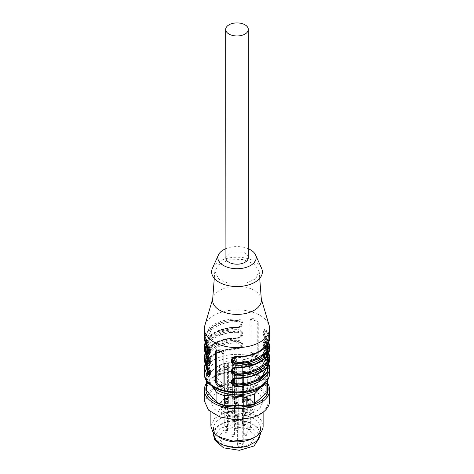 <?xml version="1.0" encoding="UTF-8"?>
<svg xmlns="http://www.w3.org/2000/svg" width="474" height="474" viewBox="0 0 474 474"><rect width="100%" height="100%" fill="white"/><g stroke="black" fill="none" stroke-linecap="round" stroke-linejoin="round"><path stroke-width="0.36" stroke-dasharray="2.37 1.78" d="M211.552 385.67A28.298 16.341 180 0 1 213.264 369.625A28.298 16.341 180 0 1 238.481 362.207A28.298 16.341 180 0 1 262.217 371.106A28.298 16.341 180 0 1 262.448 385.67M259.355 375.781A22.859 13.195 180 0 1 259.859 378.525A22.859 13.195 180 0 1 239.388 391.648A22.859 13.195 180 0 1 214.645 381.268A22.859 13.195 180 0 1 214.141 378.525A22.859 13.195 180 0 1 234.612 365.401A22.859 13.195 180 0 1 259.355 375.781A22.859 13.195 180 0 1 259.859 378.525A22.859 13.195 180 0 1 239.388 391.648A22.859 13.195 180 0 1 214.645 381.268A22.859 13.195 180 0 1 214.141 378.525A22.859 13.195 180 0 1 234.612 365.401A22.859 13.195 180 0 1 259.355 375.781M206.563 380.438A30.478 17.597 180 0 1 206.522 379.55A30.478 17.597 180 0 1 207.108 376.125L213.264 369.625L219.426 365.176A30.478 17.597 180 0 1 227.188 362.888L238.481 362.207L249.774 363.576A30.478 17.597 180 0 1 257.08 366.313L259.876 368.677M261.008 369.797L267.348 377.95A30.478 17.597 180 0 1 267.478 379.55A30.478 17.597 180 0 1 267.437 380.438M211.528 385.652L207.6 381.89M267.348 377.95L267.348 387.59L257.08 375.953L257.08 366.313M249.774 363.576L249.774 373.21A30.478 17.597 180 0 1 257.08 375.953M249.774 373.21L227.188 372.528L227.188 362.888M219.426 365.176L219.426 374.81L207.108 385.765L207.108 376.125M219.426 374.81A30.478 17.597 180 0 1 227.188 372.528M206.522 389.19A30.478 17.597 180 0 1 207.108 385.765M267.348 387.59A30.478 17.597 180 0 1 267.478 389.19M206.522 385.481A31.142 17.982 180 0 1 238.629 371.231A31.142 17.982 180 0 1 267.478 385.481M206.522 383.128A32.653 18.853 180 0 1 222.176 373.103A32.653 18.853 180 0 1 238.706 371.071A32.653 18.853 180 0 1 267.478 383.128M204.347 400.915L209.158 391.068L222.176 384.118A32.653 18.853 180 0 1 269.653 400.915M222.863 385.605A31.142 17.982 0 0 0 209.247 409.791A31.142 17.982 0 0 0 251.137 417.647A31.142 17.982 0 0 0 264.753 393.467A31.142 17.982 0 0 0 222.863 385.605M225.138 388.188L238.025 386.559L250.651 388.769L259.793 394.261L263.123 401.626L259.272 409.506L248.862 415.064L235.975 416.699L223.349 414.489L214.207 408.997L210.877 401.626L214.728 393.752L225.138 388.188M210.877 426.156L214.728 418.275L225.138 412.718A26.123 15.079 180 0 1 263.123 426.156M253.626 437.887A23.51 13.574 0 0 0 260.51 428.289A23.51 13.574 0 0 0 226.329 416.196A23.51 13.574 0 0 0 213.49 428.289A23.51 13.574 0 0 0 220.374 437.887M213.49 433.977A23.51 13.574 180 0 1 226.329 421.884A23.51 13.574 180 0 1 249.804 422.595L257.66 427.501L260.51 433.977M259.355 431.233A22.859 13.195 0 0 0 234.612 420.853A22.859 13.195 0 0 0 214.141 433.977A22.859 13.195 0 0 0 214.645 436.72A22.859 13.195 0 0 0 239.388 447.101A22.859 13.195 0 0 0 259.859 433.977A22.859 13.195 0 0 0 259.355 431.233M246.018 399.44C244.311 398.243 243.109 398.391 242.398 399.884C244.098 401.087 245.307 400.939 246.018 399.44L246.053 360.56A1.849 1.067 180 0 1 244.4 361.621A1.849 1.067 180 0 1 242.398 360.785A1.849 1.067 180 0 1 242.356 360.56A1.849 1.067 180 0 1 244.009 359.499A1.849 1.067 180 0 1 246.018 360.341A1.849 1.067 180 0 1 246.053 360.56A1.849 1.067 180 0 1 244.4 361.621A1.849 1.067 180 0 1 242.398 360.785A1.849 1.067 180 0 1 242.356 360.56A1.849 1.067 180 0 1 244.009 359.499A1.849 1.067 180 0 1 246.018 360.341A1.849 1.067 180 0 1 246.053 360.56L246.053 400.376A1.849 1.067 180 0 1 244.4 401.437A1.849 1.067 180 0 1 242.398 400.595A1.849 1.067 180 0 1 242.356 400.376A1.849 1.067 180 0 1 244.009 399.309A1.849 1.067 180 0 1 246.018 400.151A1.849 1.067 180 0 1 246.053 400.376M242.356 400.376L242.356 360.56L242.398 399.884M243.257 400.506A1.742 1.007 180 0 1 242.504 399.872A1.742 1.007 180 0 1 242.463 399.665A1.742 1.007 180 0 1 243.375 398.776A1.742 1.007 180 0 1 245.153 398.818A1.742 1.007 180 0 1 245.911 399.452A1.742 1.007 180 0 1 245.947 399.665A1.742 1.007 180 0 1 245.034 400.548A1.742 1.007 180 0 1 243.257 400.506M247.274 409.85C245.573 408.647 244.365 408.795 243.654 410.294C245.36 411.491 246.563 411.343 247.274 409.85L247.315 370.97A1.849 1.067 180 0 1 245.656 372.031A1.849 1.067 180 0 1 243.654 371.189A1.849 1.067 180 0 1 243.618 370.97A1.849 1.067 180 0 1 245.271 369.904A1.849 1.067 180 0 1 247.274 370.745A1.849 1.067 180 0 1 247.315 370.97A1.849 1.067 180 0 1 245.656 372.031A1.849 1.067 180 0 1 243.654 371.189A1.849 1.067 180 0 1 243.618 370.97A1.849 1.067 180 0 1 245.271 369.904A1.849 1.067 180 0 1 247.274 370.745A1.849 1.067 180 0 1 247.315 370.97L247.315 410.78A1.849 1.067 180 0 1 245.656 411.847A1.849 1.067 180 0 1 243.654 411.005A1.849 1.067 180 0 1 243.618 410.78A1.849 1.067 180 0 1 245.271 409.72A1.849 1.067 180 0 1 247.274 410.561A1.849 1.067 180 0 1 247.315 410.78M243.618 410.78L243.618 370.97L243.654 410.294M244.519 410.917A1.742 1.007 180 0 1 243.76 410.283A1.742 1.007 180 0 1 243.725 410.069A1.742 1.007 180 0 1 244.637 409.186A1.742 1.007 180 0 1 246.415 409.228A1.742 1.007 180 0 1 247.167 409.862A1.742 1.007 180 0 1 247.209 410.069A1.742 1.007 180 0 1 246.296 410.952A1.742 1.007 180 0 1 244.519 410.917M227.561 407.326C225.855 406.123 224.652 406.271 223.941 407.77C225.642 408.967 226.85 408.819 227.561 407.326L227.597 368.446A1.849 1.067 180 0 1 225.944 369.507A1.849 1.067 180 0 1 223.941 368.665A1.849 1.067 180 0 1 223.9 368.446A1.849 1.067 180 0 1 225.559 367.38A1.849 1.067 180 0 1 227.561 368.221A1.849 1.067 180 0 1 227.597 368.446A1.849 1.067 180 0 1 225.944 369.507A1.849 1.067 180 0 1 223.941 368.665A1.849 1.067 180 0 1 223.9 368.446A1.849 1.067 180 0 1 225.559 367.38A1.849 1.067 180 0 1 227.561 368.221A1.849 1.067 180 0 1 227.597 368.446L227.597 408.256A1.849 1.067 180 0 1 225.944 409.323A1.849 1.067 180 0 1 223.941 408.481A1.849 1.067 180 0 1 223.9 408.256A1.849 1.067 180 0 1 225.559 407.196A1.849 1.067 180 0 1 227.561 408.037A1.849 1.067 180 0 1 227.597 408.256M223.9 408.256L223.9 368.446L223.941 407.77M224.8 408.392A1.742 1.007 180 0 1 224.048 407.759A1.742 1.007 180 0 1 224.006 407.545A1.742 1.007 180 0 1 224.919 406.662A1.742 1.007 180 0 1 226.696 406.704A1.742 1.007 180 0 1 227.455 407.338A1.742 1.007 180 0 1 227.49 407.545A1.742 1.007 180 0 1 226.578 408.428A1.742 1.007 180 0 1 224.8 408.392M238.807 404.962C237.107 403.759 235.898 403.907 235.193 405.406C236.893 406.603 238.102 406.455 238.807 404.962L238.849 366.082A1.849 1.067 180 0 1 237.196 367.143A1.849 1.067 180 0 1 235.193 366.301A1.849 1.067 180 0 1 235.151 366.082A1.849 1.067 180 0 1 236.804 365.016A1.849 1.067 180 0 1 238.807 365.857A1.849 1.067 180 0 1 238.849 366.082A1.849 1.067 180 0 1 237.196 367.143A1.849 1.067 180 0 1 235.193 366.301A1.849 1.067 180 0 1 235.151 366.082A1.849 1.067 180 0 1 236.804 365.016A1.849 1.067 180 0 1 238.807 365.857A1.849 1.067 180 0 1 238.849 366.082L238.849 405.892A1.849 1.067 180 0 1 237.196 406.959A1.849 1.067 180 0 1 235.193 406.117A1.849 1.067 180 0 1 235.151 405.892A1.849 1.067 180 0 1 236.804 404.832A1.849 1.067 180 0 1 238.807 405.673A1.849 1.067 180 0 1 238.849 405.892M235.151 405.892L235.151 366.082L235.193 405.406M236.052 406.028A1.742 1.007 180 0 1 235.3 405.394A1.742 1.007 180 0 1 235.258 405.181A1.742 1.007 180 0 1 236.171 404.298A1.742 1.007 180 0 1 237.948 404.34A1.742 1.007 180 0 1 238.7 404.974A1.742 1.007 180 0 1 238.742 405.181A1.742 1.007 180 0 1 237.829 406.064A1.742 1.007 180 0 1 236.052 406.028M228.338 401.608C226.637 400.411 225.428 400.56 224.717 402.053C226.424 403.256 227.627 403.107 228.338 401.608L228.379 362.729A1.849 1.067 180 0 1 226.72 363.789A1.849 1.067 180 0 1 224.717 362.954A1.849 1.067 180 0 1 224.676 362.729A1.849 1.067 180 0 1 226.335 361.668A1.849 1.067 180 0 1 228.338 362.509A1.849 1.067 180 0 1 228.379 362.729A1.849 1.067 180 0 1 226.72 363.789A1.849 1.067 180 0 1 224.717 362.954A1.849 1.067 180 0 1 224.676 362.729A1.849 1.067 180 0 1 226.335 361.668A1.849 1.067 180 0 1 228.338 362.509A1.849 1.067 180 0 1 228.379 362.729L228.379 402.545A1.849 1.067 180 0 1 226.72 403.605A1.849 1.067 180 0 1 224.717 402.764A1.849 1.067 180 0 1 224.676 402.545A1.849 1.067 180 0 1 226.335 401.478A1.849 1.067 180 0 1 228.338 402.319A1.849 1.067 180 0 1 228.379 402.545M224.676 402.545L224.676 362.729L224.717 402.053M225.583 402.675A1.742 1.007 180 0 1 224.824 402.041A1.742 1.007 180 0 1 224.789 401.834A1.742 1.007 180 0 1 225.695 400.951A1.742 1.007 180 0 1 227.479 400.986A1.742 1.007 180 0 1 228.231 401.62A1.742 1.007 180 0 1 228.272 401.834A1.742 1.007 180 0 1 227.36 402.716A1.742 1.007 180 0 1 225.583 402.675M234.517 411.414C232.817 410.211 231.608 410.36 230.897 411.859C232.604 413.055 233.806 412.907 234.517 411.414L234.559 372.534A1.849 1.067 180 0 1 232.9 373.595A1.849 1.067 180 0 1 230.897 372.754A1.849 1.067 180 0 1 230.862 372.534A1.849 1.067 180 0 1 232.515 371.474A1.849 1.067 180 0 1 234.517 372.309A1.849 1.067 180 0 1 234.559 372.534A1.849 1.067 180 0 1 232.9 373.595A1.849 1.067 180 0 1 230.897 372.754A1.849 1.067 180 0 1 230.862 372.534A1.849 1.067 180 0 1 232.515 371.474A1.849 1.067 180 0 1 234.517 372.309A1.849 1.067 180 0 1 234.559 372.534L234.559 412.344A1.849 1.067 180 0 1 232.9 413.411A1.849 1.067 180 0 1 230.897 412.57A1.849 1.067 180 0 1 230.862 412.344A1.849 1.067 180 0 1 232.515 411.284A1.849 1.067 180 0 1 234.517 412.125A1.849 1.067 180 0 1 234.559 412.344M230.862 412.344L230.862 372.534L230.897 411.859M231.762 412.481A1.742 1.007 180 0 1 231.004 411.847A1.742 1.007 180 0 1 230.968 411.633A1.742 1.007 180 0 1 231.881 410.751A1.742 1.007 180 0 1 233.658 410.792A1.742 1.007 180 0 1 234.411 411.426A1.742 1.007 180 0 1 234.452 411.633A1.742 1.007 180 0 1 233.54 412.522A1.742 1.007 180 0 1 231.762 412.481M250.752 404.476C249.051 403.279 247.843 403.427 247.132 404.92C248.838 406.123 250.041 405.975 250.752 404.476L250.793 365.596A1.849 1.067 180 0 1 249.134 366.663A1.849 1.067 180 0 1 247.132 365.821A1.849 1.067 180 0 1 247.09 365.596A1.849 1.067 180 0 1 248.749 364.536A1.849 1.067 180 0 1 250.752 365.377A1.849 1.067 180 0 1 250.793 365.596A1.849 1.067 180 0 1 249.134 366.663A1.849 1.067 180 0 1 247.132 365.821A1.849 1.067 180 0 1 247.09 365.596A1.849 1.067 180 0 1 248.749 364.536A1.849 1.067 180 0 1 250.752 365.377A1.849 1.067 180 0 1 250.793 365.596L250.793 405.412A1.849 1.067 180 0 1 249.134 406.473A1.849 1.067 180 0 1 247.132 405.631A1.849 1.067 180 0 1 247.09 405.412A1.849 1.067 180 0 1 248.749 404.352A1.849 1.067 180 0 1 250.752 405.187A1.849 1.067 180 0 1 250.793 405.412M247.09 405.412L247.09 365.596L247.132 404.92M247.997 405.543A1.742 1.007 180 0 1 247.238 404.909A1.742 1.007 180 0 1 247.203 404.701A1.742 1.007 180 0 1 248.115 403.818A1.742 1.007 180 0 1 249.893 403.86A1.742 1.007 180 0 1 250.645 404.494A1.742 1.007 180 0 1 250.687 404.701A1.742 1.007 180 0 1 249.774 405.584A1.742 1.007 180 0 1 247.997 405.543M236.319 398.201C234.618 396.999 233.409 397.147 232.698 398.646C234.405 399.843 235.608 399.695 236.319 398.201L236.36 359.322A1.849 1.067 180 0 1 234.707 360.382A1.849 1.067 180 0 1 232.698 359.541A1.849 1.067 180 0 1 232.663 359.322A1.849 1.067 180 0 1 234.316 358.255A1.849 1.067 180 0 1 236.319 359.096A1.849 1.067 180 0 1 236.36 359.322A1.849 1.067 180 0 1 234.707 360.382A1.849 1.067 180 0 1 232.698 359.541A1.849 1.067 180 0 1 232.663 359.322A1.849 1.067 180 0 1 234.316 358.255A1.849 1.067 180 0 1 236.319 359.096A1.849 1.067 180 0 1 236.36 359.322L236.36 399.132A1.849 1.067 180 0 1 234.707 400.192A1.849 1.067 180 0 1 232.698 399.357A1.849 1.067 180 0 1 232.663 399.132A1.849 1.067 180 0 1 234.316 398.071A1.849 1.067 180 0 1 236.319 398.912A1.849 1.067 180 0 1 236.36 399.132M232.663 399.132L232.663 359.322L232.698 398.646M233.564 399.268A1.742 1.007 180 0 1 232.805 398.628A1.742 1.007 180 0 1 232.77 398.421A1.742 1.007 180 0 1 233.682 397.538A1.742 1.007 180 0 1 235.459 397.579A1.742 1.007 180 0 1 236.212 398.213A1.742 1.007 180 0 1 236.253 398.421A1.742 1.007 180 0 1 235.341 399.304A1.742 1.007 180 0 1 233.564 399.268M225.683 257.66L231.596 251.919L243.168 252.18A11.317 6.535 180 0 1 248.074 256.304A11.317 6.535 180 0 1 248.317 257.66M248.317 248.737A19.156 11.062 0 0 0 225.683 248.737M212.459 268.189A25.359 14.641 180 0 1 215.729 263.905A25.359 14.641 180 0 1 241.059 257.423A25.359 14.641 180 0 1 261.541 268.189M255.622 278.86L259.183 271.312L254.342 263.87L242.836 259.509L229.084 259.9L218.378 264.895L214.817 271.312L218.781 279.204L230.228 284.086L244.454 283.956L255.622 278.86M212.642 299.692A24.381 14.078 180 0 1 212.968 297.95A24.381 14.078 180 0 1 216.553 292.654A24.381 14.078 180 0 1 250.278 288.512A24.381 14.078 180 0 1 261.032 297.95A24.381 14.078 180 0 1 261.358 299.692M204.809 325.591A32.653 18.853 180 0 1 209.615 318.487A32.653 18.853 180 0 1 243.6 310.292A32.653 18.853 180 0 1 269.191 325.591M269.653 357.017L266.88 349.415C263.23 346.156 263.23 336.303 266.88 340.883L266.086 341.795L264.439 340.99L263.941 342.643L266.086 348.905L267.478 351.098M269.653 367.682A32.653 18.853 0 0 0 266.88 360.08C263.23 356.821 263.23 346.968 266.88 351.548L266.086 352.46L264.439 351.655L263.941 353.308L266.086 359.57L267.478 361.763M209.923 373.873L210.669 371.349L206.522 360.572L211.44 350.985C218.627 345.57 227.01 342.903 236.603 342.975L236.591 341.766C239.376 342.056 240.958 343.377 241.337 345.712L240.383 347.774L241.017 347.211L242.03 345.096C241.633 342.732 239.915 341.535 236.876 341.511L236.87 340.296C244.566 339.959 244.566 349.818 236.87 348.828L241.011 347.211C240.768 347.75 239.388 348.171 236.87 348.461C225.434 348.663 216.399 351.518 209.769 357.035L205.153 363.416M209.923 363.214L210.669 360.684L206.522 349.907L211.44 340.326C218.627 334.905 227.01 332.238 236.603 332.315L236.591 331.101C239.376 331.397 240.958 332.712 241.337 335.047L240.383 337.109L241.017 336.546L242.03 334.431C241.633 332.067 239.915 330.87 236.876 330.846L236.87 329.631C244.566 329.294 244.566 339.153 236.87 338.163L241.011 336.546C240.768 337.085 239.388 337.506 236.87 337.796C225.434 337.998 216.399 340.859 209.769 346.37L205.153 352.751M209.923 352.549L210.669 350.019L206.522 339.242L211.44 329.661C218.627 324.246 227.01 321.573 236.603 321.65L236.591 320.436C239.376 320.732 240.958 322.047 241.337 324.382L240.383 326.444L241.017 325.881L242.03 323.766C241.633 321.402 239.915 320.205 236.876 320.181L236.87 318.966C244.566 318.629 244.566 328.488 236.87 327.498L241.011 325.881C240.768 326.42 239.388 326.841 236.87 327.131C225.434 327.333 216.399 330.194 209.769 335.705L205.153 342.086M269.653 346.352L266.88 338.75C263.23 335.491 263.23 325.638 266.88 330.218L266.086 331.136L264.439 330.325L263.941 331.978L266.086 338.246L268.432 342.927M252.92 354.066L250.971 351.708L250.971 319.713L251.386 318.747L252.92 318.516A32.653 18.853 0 0 1 256.57 319.885L258.277 322.456L258.277 354.445L257.927 355.358L256.57 355.435A32.653 18.853 0 0 0 252.92 354.066L251.771 355.085A2.174 1.493 48.4 0 1 249.946 352.62L249.946 320.625A2.174 1.493 48.4 0 1 250.325 319.683A2.174 1.493 48.4 0 1 251.771 319.535L255.427 320.904A2.174 1.493 48.4 0 1 257.252 323.369L257.252 355.358A2.174 1.493 48.4 0 1 256.872 356.3A2.174 1.493 48.4 0 1 255.427 356.454L251.771 355.085M237.13 367.338L237.124 367.546C247.209 367.682 256.049 364.897 263.657 359.191C269.593 352.857 270.405 347.063 266.086 341.795L265.801 342.05L268.195 347.418M265.002 342.963C264.036 341.843 263.443 342.115 263.23 343.786L267.478 355.595L265.002 348.651L265.801 349.16L266.086 348.905L266.88 349.415L266.779 349.089C263.378 344.622 264.03 340.35 264.445 340.99L263.805 341.553L265.801 342.05L265.002 342.963L267.478 349.907L262.56 359.488C255.373 364.903 246.99 367.575 237.397 367.498L233.327 368.683M237.13 378.003L250.805 376.386L262.975 370.431L268.616 361.727L266.803 353.486M267.052 363.416L267.478 366.26L265.002 359.31L265.801 359.825L266.086 359.57L266.88 360.08L266.779 359.754C263.378 355.281 264.03 351.015 264.445 351.655L263.805 352.218L265.801 352.715C275.927 362.817 257.518 379.188 237.409 377.956L233.327 379.348M204.347 367.682L209.615 357.414A32.653 18.853 0 0 1 236.87 348.828L216.559 353.249L209.253 358.545L205.852 364.944M204.347 357.017L209.615 346.749A32.653 18.853 0 0 1 236.87 338.163L236.876 337.956C225.612 338.181 216.772 340.966 210.343 346.31L205.544 353.675M204.347 346.352L209.615 336.084A32.653 18.853 0 0 1 236.87 327.498L236.876 327.291C225.612 327.516 216.772 330.301 210.343 335.645L205.544 343.01M237.13 356.673L237.124 356.881C247.209 357.017 256.049 354.232 263.657 348.526C269.593 342.192 270.405 336.398 266.086 331.136L265.801 331.385C275.927 341.487 257.518 357.864 237.409 356.626L233.327 358.018M265.002 332.298C264.036 331.178 263.443 331.45 263.23 333.127L267.478 344.93L265.002 337.986L265.801 338.495L266.086 338.246L266.88 338.75L266.779 338.424C263.378 333.957 264.03 329.685 264.445 330.325L263.805 330.893L265.801 331.385L265.002 332.298L267.478 339.242L262.56 348.823C255.373 354.244 246.99 356.91 237.397 356.833L235.359 357.212M207.12 345.422L207.914 345.925L210.059 352.194L209.561 353.847M207.12 356.087L207.914 356.59L210.059 362.853L209.561 364.506M207.12 366.746L207.914 367.255L210.059 373.518L209.561 375.171M232.983 379.615L237.409 377.956M232.983 368.956L237.397 367.498L235.359 367.877M232.983 358.291L237.409 356.626M222.993 386.091A2.174 1.493 -131.6 0 0 223.675 385.812A2.174 1.493 -131.6 0 0 224.054 384.87L224.054 352.881A2.174 1.493 -131.6 0 0 222.229 350.416L218.573 349.048A2.174 1.493 -131.6 0 0 217.128 349.196A2.174 1.493 -131.6 0 0 216.766 349.907M268.13 354.179L265.801 349.16C264.373 347.655 263.52 345.688 263.248 343.259L263.805 341.558L263.106 343.526C263.153 345.167 263.817 346.98 265.102 348.971M268.13 364.838L263.58 355.903L263.805 352.218L263.106 354.191C263.153 355.832 263.817 357.645 265.102 359.636L263.811 357.112M241.402 363.558L224.338 365.851L218.751 369.91L216.754 374.97L217.199 377.399C218.431 380.527 221.358 382.986 225.974 384.769L241.71 386.334M251.866 382.903L257.246 374.97L257.246 378.525A20.246 11.69 0 0 0 256.801 376.089A20.246 11.69 0 0 0 235.412 366.87A20.246 11.69 0 0 0 216.784 377.908L217.199 380.954C220.7 394.018 257.299 392.354 257.216 379.135A20.246 11.69 0 0 0 257.246 378.525M257.21 374.27L256.801 372.54C255.569 369.412 252.642 366.953 248.026 365.164L242.356 363.694M236.603 342.975C241.562 342.655 241.562 349.219 236.603 348.663C227.01 348.591 218.627 351.258 211.44 356.673L206.522 366.26C206.504 362.734 208.406 359.399 212.245 356.252C218.911 351.507 227.028 349.101 236.597 349.03L240.383 347.774L236.591 348.876M236.603 332.315C241.562 331.99 241.562 338.555 236.603 337.998C227.01 337.926 218.627 340.593 211.44 346.008L206.522 355.595C206.504 352.069 208.406 348.734 212.245 345.587C218.911 340.842 227.028 338.436 236.597 338.371L240.383 337.109L236.876 337.956M236.603 321.65C241.562 321.325 241.562 327.889 236.603 327.338C227.01 327.261 218.627 329.928 211.44 335.349L206.522 344.93C206.504 341.404 208.406 338.069 212.245 334.922C218.911 330.177 227.028 327.771 236.597 327.706L240.383 326.444L236.876 327.291M268.13 343.514L265.801 338.495C264.373 336.99 263.52 335.029 263.248 332.594L263.805 330.893L263.106 332.861C263.153 334.502 263.817 336.315 265.102 338.306M209.763 353.503L210.752 351.578C210.474 349.131 209.621 347.164 208.199 345.676C198.073 335.574 216.482 319.198 236.591 320.436L236.876 320.181C225.612 320.406 216.772 323.191 210.343 328.535C204.501 334.099 203.69 339.899 207.914 345.925L208.199 345.676L208.998 346.186L206.522 339.242L206.522 344.758M209.763 364.168L210.752 362.243C210.474 359.796 209.621 357.829 208.199 356.341L206.237 352.674M209.763 374.833L210.752 372.902C210.474 370.461 209.621 368.494 208.199 367.006L207.914 367.255C203.69 361.224 204.501 355.429 210.343 349.865C216.772 344.521 225.612 341.736 236.876 341.511L236.591 341.766C216.482 340.528 198.073 356.904 208.199 367.006L208.998 367.516L206.522 360.572L206.522 366.088M267.478 366.088L267.478 360.572L265.002 353.628L266.086 352.46L266.299 352.751M236.591 338.211L216.559 342.584L209.253 347.88L205.852 354.279M205.805 347.418L209.099 340.942L216.393 335.556L236.876 330.846C225.612 331.071 216.772 333.856 210.343 339.2C204.501 344.764 203.69 350.559 207.914 356.59L208.199 356.341L208.998 356.851L206.522 349.907L206.522 355.423M236.591 327.546L216.559 331.924L209.253 337.215L205.852 343.614M233.042 379.567L233.623 379.052C234.186 378.382 235.442 377.962 237.403 377.796C246.972 377.731 255.089 375.319 261.755 370.579C265.594 367.427 267.496 364.091 267.478 360.572L262.56 370.153C255.373 375.568 246.99 378.24 237.397 378.163L235.359 378.542M259.859 437.176L259.355 434.433L250.432 426.499L234.612 424.052L220.013 428.348L214.141 437.176M254.674 435.008L247.618 428.739L235.11 426.801L223.574 430.196L218.935 437.176L219.326 439.345L226.382 445.613L238.89 447.551L250.426 444.156L255.065 437.176L254.674 435.008M243.275 446.07L242.771 444.701A2.613 1.511 0 0 0 239.939 443.516A2.613 1.511 0 0 0 237.598 445.015A2.613 1.511 0 0 0 237.658 445.329L238.161 446.698A18.065 10.434 0 0 0 243.275 446.07L243.275 416.741A18.065 10.434 0 0 0 255.065 406.959A18.065 10.434 0 0 0 254.674 404.79A18.065 10.434 0 0 0 235.11 396.584A18.065 10.434 0 0 0 218.935 406.959A18.065 10.434 0 0 0 219.326 409.127A18.065 10.434 0 0 0 238.161 417.369L237.889 415.556A16.762 9.676 180 0 1 220.606 407.907A16.762 9.676 180 0 1 233.516 396.43A16.762 9.676 180 0 1 253.394 403.884A16.762 9.676 180 0 1 242.996 414.928L242.771 414.312C240.365 412.617 238.659 412.824 237.658 414.934L237.889 415.556M238.161 446.698L238.161 417.369M242.996 414.928L243.275 416.741M237.598 445.015L237.658 414.934L237.658 445.329M237.184 397.301L237.184 396.59L238.12 396.892L238.807 396.305L238.807 397.016L237.812 396.566L237.302 396.738L238.381 397.259L237.053 397.022L236.532 397.751L237.622 398.16L236.917 397.686L237.184 397.301L238.12 397.603L238.807 397.016L238.647 397.384M237.569 396.856L237.918 396.021L238.505 396.317L238.381 397.259M238.381 396.548L237.391 396.537L237.391 397.248L237.326 396.388L237.326 397.099M221.915 407.978L221.915 407.267L221.245 406.609L221.245 407.32L221.915 407.978L223.29 407.279L222.999 406.609L221.903 406.704L223.1 406.994L223.1 406.283L222.519 405.981L222.519 406.692C223.313 407.089 223.183 407.249 222.134 407.166L222.336 407.575L222.306 406.787L222.306 407.498L221.168 407.527L221.245 406.609L221.477 407.557L221.542 406.68L222.306 406.787L222.134 406.455L222.134 407.166M221.915 407.267L222.282 407.231L222.282 407.942L222.531 406.728L222.531 407.439M223.29 407.279L223.396 406.212L222.407 405.815L222.407 406.526M244.945 413.221L244.945 412.51L245.171 412.807L245.396 413.843L246.824 412.576L245.443 413.464L245.111 413.073L245.396 413.843M236.733 402.473L236.099 402.924L235.922 403.848L237.338 403.374L237.379 402.556L236.733 402.473L236.733 401.762L236.099 402.213L236.099 402.924L236.099 402.183L236.277 403.155M235.554 403.51L235.922 403.848M236.277 402.444L235.922 403.137L236.49 403.214L237.338 402.663L237.379 401.845L237.806 402.965L237.379 402.556M227.034 399.594L227.105 399.191L225.654 399.274L225.956 400.554L227.33 399.701L227.33 398.99L225.956 399.843L225.654 398.569L227.105 398.48L227.034 398.883M252.138 406.325L252.138 405.614L251.658 406.526L251.67 407.711L250.432 407.456L251.848 407.99L252.417 406.431L251.836 406.722L251.67 407.711L251.658 406.526L251.67 407L250.598 406.597L250.598 407.308M251.848 407.99L252.127 406.105L252.417 405.72L252.417 406.431M228.201 411.586L228.041 412.35L227.236 411.799L227.141 412.86L227.236 411.799L227.532 412.433L228.723 411.947L228.427 411.29L228.427 412.001L229.481 412.279L228.201 411.586L228.415 412.712L228.041 413.061L227.236 412.51L227.532 413.144L228.723 412.658L228.409 411.888M228.415 412.712L228.041 413.061L228.041 412.35L228.415 412.001L228.415 412.712L228.113 410.994L228.237 412.262M227.437 412.83L227.532 411.888L227.437 412.83M228.741 412.789L228.723 411.947L228.741 412.789M246.942 400.731L247.849 401.158L248.305 400.998L247.274 400.82L247.505 400.269L248.435 400.696L249.117 400.216L248.044 399.718L246.942 400.731L246.93 399.961L246.942 400.731M248.05 400.886L248.05 400.175L247.274 400.109L247.274 400.82L247.25 399.878L247.505 399.558L247.505 400.269M247.505 399.558L248.435 399.985L249.117 399.505L249.117 400.216L248.755 399.783M238.647 396.673L238.807 396.305L237.812 395.855L237.812 396.566M237.812 395.855L237.302 396.027L237.302 396.738M237.918 396.021L237.918 396.732M237.053 397.022L237.326 396.388M236.532 397.751L237.053 396.311M237.622 398.16L237.622 397.449L236.532 397.04M237.788 398.012L237.622 397.449M236.917 397.686L236.917 396.975L237.788 397.301M237.184 396.59L236.917 396.975M238.12 396.892L238.12 397.603M222.407 405.815L221.903 405.993L221.903 406.704M222.146 406.822L221.903 405.993M222.146 406.111L222.519 405.981C223.325 406.366 223.201 406.526 222.134 406.455M222.01 407.314L222.01 406.603M222.638 406.917L222.638 407.628L222.638 406.923L222.282 407.231L222.531 406.728L223.396 406.212L223.29 406.568M246.824 412.576L246.824 411.865L245.396 413.132M246.551 412.475L246.824 411.865M245.443 413.464L245.443 412.753L246.551 411.764M245.443 412.753L245.111 412.362L245.111 413.073M235.548 403.498L235.548 402.787L235.922 403.137M236.49 403.214L236.49 403.925M237.024 402.876L237.024 403.575L237.024 402.876M236.893 402.669L236.893 403.38M237.338 402.663L237.338 403.374M237.379 401.845L236.733 401.762M227.378 399.292L227.378 398.581M227.105 399.191L227.105 398.48M226.768 399.493L226.768 398.782M225.814 399.132L225.814 398.421M225.654 399.274L225.654 398.569M225.737 400.471L225.737 399.76M225.956 400.554L225.956 399.843M226.874 399.736L226.874 399.025M227.17 399.843L227.17 399.132M227.33 399.701L227.33 398.99M250.432 407.456L250.598 406.597M251.848 407.279L250.432 406.745M251.984 407.16L251.955 406.662L251.984 407.16M229.481 412.279L229.481 411.568L228.409 411.165M229.647 412.131L229.481 411.568M228.201 410.875L229.647 411.42M248.755 399.072L249.117 399.505L248.044 399.007L246.942 400.02L247.849 400.447L247.849 401.158M247.849 400.447L248.305 400.287L248.305 400.998M247.6 399.778L247.6 400.489M248.435 399.985L248.435 400.696M248.044 399.007L248.044 399.718M236.194 402.574L235.88 402.859L236.71 402.77L235.88 402.859L235.88 403.57L236.71 403.481L236.39 403.759L235.88 403.57L236.194 402.574M236.39 403.048L236.71 402.77L236.39 403.759L236.39 403.048M236.698 401.958L236.419 402.296L237.48 402.165L236.698 401.958L236.419 403.007L236.698 402.669L237.492 402.941L237.48 402.165L237.48 402.876L236.419 403.007L236.698 401.958M226.608 398.924L225.92 398.664L225.968 399.493L226.608 398.924L226.608 399.635L225.968 400.204L225.968 399.493M248.05 399.203L247.724 399.576L248.335 399.807L248.809 399.386L248.34 399.149L247.724 399.576L247.724 400.287L248.34 399.86L248.809 400.097L248.335 400.518L247.724 400.287L248.05 399.203M248.69 399.647L248.69 400.358M225.968 400.204L225.92 398.664M225.92 399.375L226.608 399.635M248.335 399.807L248.335 400.518M248.34 399.149L248.34 399.86M245.153 422.636L242.747 422.932L242.463 423.478L243.257 424.325A1.742 1.007 0 0 0 245.668 424.029A1.742 1.007 0 0 0 245.947 423.478A1.742 1.007 0 0 0 245.153 422.636M246.415 433.046L244.003 433.343L243.725 433.888L244.519 434.729A1.742 1.007 0 0 0 246.924 434.433A1.742 1.007 0 0 0 247.209 433.888A1.742 1.007 0 0 0 246.415 433.046M226.696 430.522L224.291 430.819L224.006 431.364L224.8 432.205A1.742 1.007 0 0 0 227.212 431.915A1.742 1.007 0 0 0 227.49 431.364A1.742 1.007 0 0 0 226.696 430.522M237.948 428.158L235.537 428.455L235.258 429L236.052 429.841A1.742 1.007 0 0 0 238.463 429.545A1.742 1.007 0 0 0 238.742 429A1.742 1.007 0 0 0 237.948 428.158M227.479 424.805L225.067 425.101L224.789 425.652L225.583 426.493A1.742 1.007 0 0 0 227.988 426.197A1.742 1.007 0 0 0 228.272 425.646A1.742 1.007 0 0 0 227.479 424.805M233.658 434.611L231.247 434.907L230.968 435.452L231.762 436.299A1.742 1.007 0 0 0 234.168 436.003A1.742 1.007 0 0 0 234.452 435.452A1.742 1.007 0 0 0 233.658 434.611M249.893 427.672L247.481 427.969L247.203 428.52L247.997 429.361A1.742 1.007 0 0 0 250.402 429.065A1.742 1.007 0 0 0 250.687 428.52A1.742 1.007 0 0 0 249.893 427.672M235.459 421.398L233.048 421.694L232.77 422.239L233.564 423.081A1.742 1.007 0 0 0 235.969 422.784A1.742 1.007 0 0 0 236.253 422.239A1.742 1.007 0 0 0 235.459 421.398M269.653 348.485A32.653 18.853 0 0 0 266.88 340.883M269.653 359.15A32.653 18.853 0 0 0 266.88 351.548M269.653 373.192A32.653 18.853 0 0 0 246.273 355.115A32.653 18.853 0 0 0 209.615 362.924A32.653 18.853 0 0 0 204.347 373.192M236.87 340.296A32.653 18.853 0 0 0 209.615 348.882L204.347 359.15M236.87 329.631A32.653 18.853 0 0 0 209.615 338.217L204.347 348.485M236.87 318.966A32.653 18.853 0 0 0 209.615 327.552L204.347 337.82M269.653 337.82A32.653 18.853 0 0 0 266.88 330.218M268.177 352.751L268.456 353.675M268.177 363.416L268.456 364.34M262.56 384.55A30.478 17.597 0 0 0 253.596 360.21A30.478 17.597 0 0 0 211.44 365.383A30.478 17.597 0 0 0 220.404 389.723A30.478 17.597 0 0 0 262.56 384.55M205.544 364.34L210.343 356.975C216.772 351.631 225.612 348.846 236.876 348.621M249.946 352.62L250.971 351.708M256.57 355.435L255.427 356.454M257.252 355.358L258.277 354.445M257.252 323.369L258.277 322.456M255.427 320.904L256.57 319.885M251.771 319.535L252.92 318.516M249.946 320.625L250.971 319.713M218.573 349.048L217.43 350.067M222.229 350.416L221.08 351.435M224.054 352.881L223.029 353.794M224.054 384.87L223.029 385.783M267.763 352.668L263.775 358.605L256.446 363.392L237.409 367.291M242.771 414.312L242.771 444.701M245.307 412.552L245.307 413.263M252.127 406.105L252.127 406.816M251.836 406.011L251.836 406.722M228.557 411.568L228.557 412.279M247.801 400.269L247.801 400.98M206.522 379.55L206.522 380.373M267.478 379.55L267.478 380.373M263.123 401.626L263.123 412.226M210.877 401.626L210.877 412.226M260.51 428.289L260.51 432.732M213.49 428.289L213.49 432.732M214.141 433.977L214.141 437.152M259.859 433.977L259.859 437.152M245.947 399.665L245.947 423.478A1.742 1.742 0 0 1 243.595 425.113A1.742 1.742 0 0 1 242.463 423.478L242.463 399.665M247.209 410.069L247.209 433.888A1.742 1.742 0 0 1 244.857 435.517A1.742 1.742 0 0 1 243.725 433.888L243.725 410.069M227.49 407.545L227.49 431.364A1.742 1.742 0 0 1 225.138 432.993A1.742 1.742 0 0 1 224.006 431.364L224.006 407.545M238.742 405.181L238.742 429A1.742 1.742 0 0 1 236.39 430.629A1.742 1.742 0 0 1 235.258 429L235.258 405.181M228.272 401.834L228.272 425.646A1.742 1.742 0 0 1 225.914 427.281A1.742 1.742 0 0 1 224.789 425.646L224.789 401.834M234.452 411.633L234.452 435.452A1.742 1.742 0 0 1 232.1 437.081A1.742 1.742 0 0 1 230.968 435.452L230.968 411.633M250.687 404.701L250.687 428.52A1.742 1.742 0 0 1 248.335 430.149A1.742 1.742 0 0 1 247.203 428.52L247.203 404.701M236.253 398.421L236.253 422.239A1.742 1.742 0 0 1 233.901 423.869A1.742 1.742 0 0 1 232.77 422.239L232.77 398.421M259.183 271.312L259.722 278.38M214.817 271.312L214.278 278.38M261.032 297.95L261.293 298.816M212.968 297.95L212.708 298.816M268.847 352.751L268.355 351.619M268.148 351.222L266.779 349.089M268.847 363.416L268.355 362.278M268.148 361.881L266.779 359.754M268.829 342.032L266.779 338.424M256.872 356.3L257.927 355.358M250.325 319.683L251.386 318.747M217.128 349.196L216.073 350.138M223.675 385.812L222.614 386.754M209.585 353.823L210.195 353.278C211.588 352.372 211.155 349.895 208.898 345.866M209.585 364.488L210.195 363.943C211.588 363.031 211.155 360.56 208.898 356.531M209.585 375.153L210.195 374.608C211.588 373.696 211.155 371.225 208.898 367.196M233.042 368.902L233.623 368.393C234.186 367.717 235.442 367.297 237.403 367.131C246.972 367.066 255.089 364.66 261.755 359.914C265.594 356.762 267.496 353.432 267.478 349.907L267.478 355.423M233.042 358.237L233.623 357.728C234.186 357.052 235.442 356.638 237.403 356.466C246.972 356.401 255.089 353.995 261.755 349.249C265.594 346.103 267.496 342.767 267.478 339.242L267.478 344.758M266.619 362.231L265.102 359.636M216.754 378.525L216.754 374.97M218.935 437.176L218.935 406.959C217.874 394.161 251.113 392.081 254.621 404.5L255.065 406.959L255.065 437.176M238.813 396.365L238.813 397.076M223.42 406.319L223.42 407.03M245.224 413.014L245.224 413.725M251.641 406.739L251.641 407.45M251.943 406.852L251.943 407.563M228.083 411.142L228.083 411.853M228.421 412.036L228.421 412.747M227.431 412.066L227.431 412.777M227.117 412.048L227.117 412.759M247.232 399.979L247.232 400.69M249.123 399.446L249.123 400.157M235.868 402.805L235.868 403.516M236.722 402.817L236.722 403.528M236.407 402.236L236.407 402.947M247.712 399.523L247.712 400.234M248.82 399.428L248.82 400.139"/><path stroke-width="0.71" d="M262.448 385.67A28.298 16.341 180 0 1 260.736 387.418A28.298 16.341 180 0 1 235.519 394.836A28.298 16.341 180 0 1 211.783 385.937A28.298 16.341 180 0 1 211.552 385.67M259.876 368.677L261.008 369.797M267.437 380.438A30.478 17.597 180 0 1 266.892 382.968L260.736 387.418L254.574 393.924A30.478 17.597 180 0 1 246.812 396.205L235.519 394.836L224.226 395.523A30.478 17.597 180 0 1 216.92 392.786L211.528 385.652M207.6 381.89L206.652 381.149A30.478 17.597 180 0 1 206.563 380.438M206.652 381.149L206.652 390.783L216.92 402.42L216.92 392.786M206.652 390.783A30.478 17.597 180 0 1 206.522 389.19L206.522 380.373M224.226 395.523L224.226 405.163L246.812 405.845L246.812 396.205M224.226 405.163A30.478 17.597 180 0 1 216.92 402.42M254.574 393.924L254.574 403.564L266.892 392.608L266.892 382.968M254.574 403.564A30.478 17.597 180 0 1 246.812 405.845M267.478 380.373L267.478 389.19A30.478 17.597 180 0 1 266.892 392.608M267.478 385.481A31.142 17.982 180 0 1 235.371 407.142A31.142 17.982 180 0 1 206.522 385.481M267.478 383.128A32.653 18.853 180 0 1 269.653 389.895A32.653 18.853 180 0 1 251.824 406.692A32.653 18.853 180 0 1 235.294 408.724A32.653 18.853 180 0 1 204.347 389.895A32.653 18.853 180 0 1 206.522 383.128M269.653 389.895L269.653 400.915A32.653 18.853 180 0 1 251.824 417.713L235.72 419.757L219.942 416.99L208.513 410.129L204.347 400.915L204.347 389.895M263.123 412.226L263.123 426.156A26.123 15.079 180 0 1 255.474 436.821A26.123 15.079 180 0 1 248.862 439.594L232.912 441.051L218.526 436.821L212.867 431.927L210.877 426.156L210.877 412.226M218.526 436.821L220.374 437.887A23.51 13.574 0 0 0 247.671 440.382A23.51 13.574 0 0 0 253.626 437.887L255.474 436.821M260.51 432.732L260.51 433.977L257.044 441.069L247.671 446.07C239.631 448.25 231.804 448.013 224.196 445.359A23.51 13.574 180 0 1 213.49 433.977L213.49 432.732M230.832 34.922A11.317 6.535 0 0 0 242.404 35.189A11.317 6.535 0 0 0 248.317 29.441A11.317 6.535 0 0 0 248.074 28.085A11.317 6.535 0 0 0 243.168 23.961A11.317 6.535 0 0 0 231.596 23.7A11.317 6.535 0 0 0 225.683 29.441A11.317 6.535 0 0 0 225.926 30.804A11.317 6.535 0 0 0 230.832 34.922M248.317 29.441L248.317 257.66A11.317 6.535 180 0 1 242.404 263.402A11.317 6.535 180 0 1 230.832 263.141C228.255 262.14 226.619 260.765 225.926 259.017L225.683 29.441M225.683 248.737A19.156 11.062 0 0 0 220.931 251.635A19.156 11.062 0 0 0 218.461 254.876A19.156 11.062 0 0 0 229.274 267.78A19.156 11.062 0 0 0 253.069 263.686A19.156 11.062 0 0 0 255.539 254.876A19.156 11.062 0 0 0 248.317 248.737M255.539 254.876L261.541 268.189A25.359 14.641 180 0 1 258.271 279.856A25.359 14.641 180 0 1 226.768 285.277A25.359 14.641 180 0 1 212.459 268.189L218.461 254.876M259.722 278.38L261.358 299.692A24.381 14.078 180 0 1 257.447 307.981A24.381 14.078 180 0 1 223.722 312.123A24.381 14.078 180 0 1 212.642 299.692L214.278 278.38M261.293 298.816L269.191 325.591A32.653 18.853 180 0 1 269.653 328.755A32.653 18.853 180 0 1 264.385 339.023A32.653 18.853 180 0 1 227.727 346.832A32.653 18.853 180 0 1 204.347 328.755A32.653 18.853 180 0 1 204.809 325.591L212.708 298.816M204.347 373.192A32.653 18.853 0 0 0 227.727 391.263A32.653 18.853 0 0 0 264.385 383.46A32.653 18.853 0 0 0 269.653 373.192C269.57 377.375 267.692 381.114 264.006 384.402C248.186 399.997 203.079 392.632 204.347 373.192L204.347 367.682L207.12 375.278C210.77 379.87 210.77 370.016 207.12 366.746L204.347 359.15L204.347 357.017L207.12 364.613C210.77 369.205 210.77 359.351 207.12 356.087L204.347 348.485L204.347 346.352L207.12 353.954C210.77 358.545 210.77 348.686 207.12 345.422L207.221 345.747C209.472 347.655 210.503 354.913 209.561 353.847L207.914 353.035L205.544 343.01M237.124 378.211L237.13 378.003C229.434 377.008 229.434 386.861 237.13 386.529L237.124 385.321C234.085 385.297 232.367 384.1 231.97 381.736L232.983 379.621C233.433 379.004 234.814 378.59 237.13 378.371C243.097 378.394 248.933 377.387 254.639 375.343L260.451 372.558C264.747 369.939 267.573 366.817 268.924 363.208L269.653 357.017L268.847 352.751M237.124 367.546L237.13 367.338C229.434 366.343 229.434 376.196 237.13 375.87L237.124 374.656C234.085 374.632 232.367 373.435 231.97 371.071L232.983 368.956C233.433 368.339 234.814 367.925 237.13 367.706C243.097 367.729 248.933 366.722 254.639 364.678L260.451 361.893C264.747 359.274 267.573 356.152 268.924 352.543L269.653 346.352L268.829 342.032M237.124 356.881L237.13 356.673C229.434 355.678 229.434 365.531 237.13 365.205L237.124 363.991C234.085 363.967 232.367 362.77 231.97 360.406L232.983 358.291C233.433 357.674 234.814 357.26 237.13 357.041C243.097 357.064 248.933 356.057 254.639 354.013L260.451 351.228C264.747 348.609 267.573 345.493 268.924 341.878L269.653 337.82L269.653 328.755M215.723 383.045L217.43 385.617A32.653 18.853 0 0 0 221.08 386.985L222.614 386.754L223.029 385.783L223.029 353.794L221.08 351.435A32.653 18.853 0 0 1 217.43 350.067L216.073 350.138L215.723 351.056L215.723 383.045L216.748 382.133A2.174 1.493 -131.6 0 0 218.573 384.598L222.229 385.966A2.174 1.493 -131.6 0 0 222.993 386.091M207.12 353.954L208.199 352.786L209.763 353.503M207.12 356.087L207.221 356.412C209.472 358.32 210.503 365.578 209.561 364.506L207.914 363.7L205.544 353.675M207.12 364.613L208.199 363.451L209.763 364.168M207.12 366.746L207.221 367.072C209.472 368.985 210.503 376.243 209.561 375.171L207.914 374.365L205.544 364.34M207.12 375.278L208.199 374.116L209.763 374.833M216.766 349.907A2.174 1.493 -131.6 0 0 216.748 350.144L216.748 382.133M241.71 386.334L251.866 382.903M257.246 374.97L257.21 374.27M242.356 363.694L241.402 363.558M233.327 379.348L233.356 383.069L237.409 385.066L249.336 383.608L260.161 379.164L266.927 372.357L268.13 364.838M233.327 368.683L232.663 370.455C233.048 372.795 234.63 374.11 237.409 374.401L249.336 372.943L260.161 368.499L266.927 361.692L268.13 354.179M233.327 358.018L232.663 359.79C233.048 362.13 234.63 363.445 237.409 363.736L249.336 362.278L260.161 357.834L266.927 351.027L268.13 343.514M235.359 367.877L233.67 371.106L237.397 373.186L237.124 374.656L249.123 373.269L260.475 368.671L267.508 361.443L268.456 353.675M263.811 357.112L265.002 353.628M235.359 378.542L233.492 380.895C233.83 382.773 235.134 383.762 237.397 383.851L237.124 385.321L249.123 383.928L260.475 379.336L267.508 372.108L268.456 364.34M206.522 366.088L208.998 373.204L208.199 374.116L205.852 364.944M206.522 355.423L208.998 362.539L208.199 363.451L205.852 354.279M206.522 344.758L208.998 351.874L208.199 352.786L205.852 343.614M235.359 357.212L233.67 360.447L237.397 362.521L237.124 363.991L249.158 362.592L260.534 357.971L267.543 350.713L268.432 342.927M208.998 351.874L209.923 352.549M208.998 362.539L209.923 363.214M208.998 373.204L209.923 373.873M214.141 437.152L214.645 439.919L223.568 447.853L239.388 450.3L253.987 446.004L259.859 437.152M237.13 367.338A32.653 18.853 0 0 0 264.385 358.753A32.653 18.853 0 0 0 269.653 348.485M237.13 375.87C248.714 375.651 257.797 372.789 264.385 367.285L269.653 357.017M237.13 378.003A32.653 18.853 0 0 0 264.385 369.418A32.653 18.853 0 0 0 269.653 359.15M237.13 386.529A32.653 18.853 0 0 0 264.385 377.95A32.653 18.853 0 0 0 269.653 367.682L268.847 363.416M237.13 356.673A32.653 18.853 0 0 0 264.385 348.088A32.653 18.853 0 0 0 269.653 337.82M237.13 365.205C248.714 364.986 257.797 362.124 264.385 356.62L269.653 346.352M207.12 345.422L204.347 337.82L204.347 328.755M267.478 351.098L268.177 352.751M266.803 353.486L266.299 352.751M267.478 361.763L268.177 363.416M218.573 384.598L217.43 385.617M216.748 350.144L215.723 351.056M222.229 385.966L221.08 386.985M268.195 347.418L267.763 352.668M206.237 352.674L205.805 347.418M237.397 373.186C246.99 373.263 255.373 370.591 262.56 365.176L267.478 355.423M237.397 383.851C246.99 383.928 255.373 381.256 262.56 375.841L267.478 366.088M237.397 362.521C246.99 362.598 255.373 359.926 262.56 354.511L267.478 344.758M269.653 373.192L269.653 367.682M268.355 351.619L268.148 351.222M268.355 362.278L268.148 361.881M204.347 337.82C204.383 340.652 205.343 343.295 207.221 345.747M204.347 346.352L205.153 342.086M204.347 348.485C204.383 351.317 205.343 353.959 207.221 356.412M204.347 357.017L205.153 352.751M204.347 359.15C204.383 361.982 205.343 364.625 207.221 367.072M204.347 367.682L205.153 363.416M267.052 363.416L266.619 362.231"/></g></svg>
